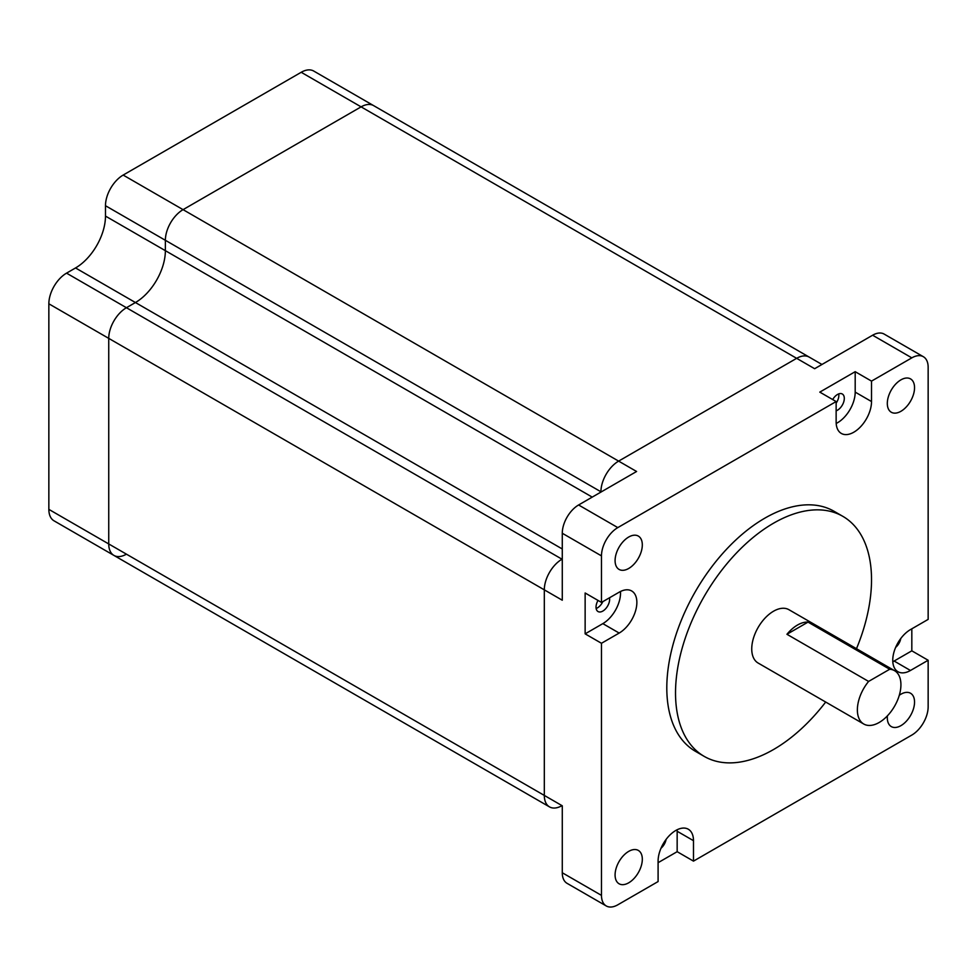 <?xml version="1.0" encoding="UTF-8"?>
<svg xmlns="http://www.w3.org/2000/svg" width="977" height="977" viewBox="0 0 977 977"><rect width="100%" height="100%" fill="white"/><g stroke="black" fill="none" stroke-linecap="round" stroke-linejoin="round"><path stroke-width="1.47" d="M562.007 805.634A25.023 14.447 120 0 1 549.489 806.88A25.023 14.447 120 0 1 544.311 795.412L544.311 589.839A25.023 14.447 120 0 1 562.007 559.198L562.007 559.198A25.023 14.447 120 0 0 544.311 589.839L544.311 795.425A25.023 14.447 120 0 0 549.489 806.88L170.548 588.105A25.023 14.447 120 0 1 170.45 588.044A25.023 14.447 120 0 0 170.548 588.105A25.023 14.447 120 0 0 170.645 588.154M821.962 364.47L809.176 357.093A25.023 14.447 120 0 0 796.658 358.327A25.023 14.447 120 0 1 809.176 357.093L373.605 105.614A25.023 14.447 120 0 0 361.099 106.859L183.053 209.652A25.023 14.447 120 0 0 165.369 240.293L165.369 250.674A42.353 24.449 -60 0 1 135.424 302.54L126.436 307.718A25.023 14.447 120 0 0 108.74 338.372L108.74 543.957A25.023 14.447 120 0 0 113.918 555.412A25.023 14.447 120 0 0 126.436 554.167M601.197 491.919L600.928 491.773A25.023 14.447 120 0 1 618.624 461.12L796.658 358.327L618.624 461.12A25.023 14.447 120 0 0 600.928 491.773L165.369 240.293L165.369 250.674A42.353 24.449 -60 0 1 135.424 302.54L126.436 307.718A25.023 14.447 120 0 0 108.74 338.372L108.74 543.957A25.023 14.447 120 0 0 113.918 555.412L549.489 806.88M110.56 553.458A25.023 14.447 120 0 0 110.657 553.519L170.548 588.105M892.807 661.747A25.023 14.447 120 0 0 894.126 661.038L910.454 670.478A25.023 14.447 120 0 1 897.948 671.712A25.023 14.447 120 0 1 894.102 651.659A25.023 14.447 120 0 1 910.454 629.603L928.15 619.394L928.15 367.291A23.094 13.336 -60 0 0 923.363 356.715A23.094 13.336 -60 0 0 911.822 357.863L872.62 335.221L814.635 368.708L361.099 106.859A25.023 14.447 120 0 1 373.605 105.614L313.715 71.04A25.023 14.447 120 0 0 301.209 72.286L123.163 175.066A25.023 14.447 120 0 0 105.479 205.72L105.479 216.088A42.353 24.449 -60 0 1 75.534 267.954L66.546 273.145A25.023 14.447 120 0 0 48.85 303.798L48.85 509.371A25.023 14.447 120 0 0 54.028 520.826L113.918 555.412M301.209 72.286L361.099 106.859L183.053 209.652A25.023 14.447 120 0 0 165.369 240.293L105.479 205.72M797.476 625.048A30.8 17.781 120 0 0 786.937 634.281L868.602 681.433A30.8 17.781 120 0 0 863.753 724.018A30.8 17.781 120 0 0 879.153 722.491A30.8 17.781 120 0 0 899.267 695.355A30.8 17.781 120 0 0 894.553 670.674A30.8 17.781 120 0 0 889.693 669.257L808.028 622.105A30.8 17.781 120 0 0 797.476 625.048M863.753 724.018L758.128 663.041A30.8 17.781 -60 0 1 753.401 638.36A30.8 17.781 -60 0 1 773.528 611.223A30.8 17.781 -60 0 1 788.928 609.697L894.553 670.674M658.095 862.691L677.159 851.688L693.487 861.128L693.487 840.684A25.023 14.447 120 0 0 688.309 829.229A25.023 14.447 120 0 0 675.791 830.474A25.023 14.447 120 0 0 658.095 861.116L658.095 881.559L617.806 904.812A23.094 13.336 -60 0 1 606.265 905.96A23.094 13.336 -60 0 1 601.478 895.384L562.276 872.754L562.276 805.793L48.85 509.371M856.487 648.704A138.6 80.016 120 0 0 842.821 516.332A138.6 80.016 120 0 0 773.528 523.208A138.6 80.016 120 0 0 682.984 645.333A138.6 80.016 120 0 0 704.222 756.393A138.6 80.016 120 0 0 773.528 749.53A138.6 80.016 120 0 0 825.687 702.048M842.821 516.332L834.114 511.313A138.6 80.016 120 0 0 764.808 518.176A138.6 80.016 120 0 0 674.264 640.301A138.6 80.016 120 0 0 695.514 751.362L704.222 756.393M628.699 568.467A19.247 11.113 120 0 0 641.278 551.504A19.247 11.113 120 0 0 638.323 536.08A19.247 11.113 120 0 0 628.699 537.032A19.247 11.113 120 0 0 616.121 553.996A19.247 11.113 120 0 0 619.076 569.42A19.247 11.113 120 0 0 628.699 568.467M628.699 882.817A19.247 11.113 120 0 0 641.278 865.854A19.247 11.113 120 0 0 638.323 850.417A19.247 11.113 120 0 0 628.699 851.382A19.247 11.113 120 0 0 616.121 868.345A19.247 11.113 120 0 0 619.076 883.77A19.247 11.113 120 0 0 628.699 882.817M887.409 715.848A19.247 11.113 120 0 0 891.305 726.595A19.247 11.113 120 0 0 900.928 725.642A19.247 11.113 120 0 0 913.507 708.679A19.247 11.113 120 0 0 910.552 693.255A19.247 11.113 120 0 0 900.928 694.207A19.247 11.113 120 0 0 899.292 695.258M900.928 411.293A19.247 11.113 120 0 0 913.507 394.329A19.247 11.113 120 0 0 910.552 378.905A19.247 11.113 120 0 0 900.928 379.858A19.247 11.113 120 0 0 888.349 396.821A19.247 11.113 120 0 0 891.305 412.245A19.247 11.113 120 0 0 900.928 411.293M598.022 600.428A9.623 5.557 120 0 0 598.022 611.541A9.623 5.557 120 0 0 602.833 611.065A9.623 5.557 120 0 0 609.501 597.777M596.141 608.5A9.623 5.557 120 0 0 597.387 607.914A9.623 5.557 120 0 0 602.833 601.624M900.757 638.555A9.623 5.557 -60 0 1 895.653 647.385M661.002 848.244A9.623 5.557 120 0 0 666.094 839.426M832.685 399.556A9.623 5.557 -60 0 1 837.497 394.476A9.623 5.557 -60 0 1 842.308 394A9.623 5.557 -60 0 1 843.786 401.718A9.623 5.557 -60 0 1 837.497 410.193A9.623 5.557 -60 0 1 836.141 410.828M836.141 403.122A9.623 5.557 120 0 0 838.742 393.89M123.163 175.066L636.589 471.488L578.604 504.975A23.094 13.336 -60 0 0 562.276 533.259L562.276 600.22L48.85 303.798M606.265 905.96L567.063 883.33A23.094 13.336 -60 0 1 562.276 872.754M872.62 335.221A23.094 13.336 -60 0 1 884.161 334.085L923.363 356.715M601.478 602.418L585.138 592.99L585.138 633.853L601.478 643.281L619.174 633.059A25.023 14.447 120 0 0 635.514 611.016A25.023 14.447 120 0 0 631.679 590.963A25.023 14.447 120 0 0 619.174 592.196L601.478 602.418L601.478 555.889A23.094 13.336 -60 0 1 617.806 527.604L578.604 504.975M601.478 643.281L601.478 895.384M693.487 861.128L911.822 735.07A23.094 13.336 -60 0 0 928.15 706.786L928.15 660.257L910.454 670.478M911.822 357.863L871.521 381.115L871.521 401.547A25.023 14.447 120 0 1 860.603 426.729A25.023 14.447 120 0 1 841.319 433.434A25.023 14.447 120 0 1 836.141 421.979L836.141 401.547L617.806 527.604M836.19 423.468A25.023 14.447 120 0 0 855.193 392.119L855.193 371.687L819.801 392.119L836.141 401.547M855.193 371.687L871.521 381.115M894.126 661.038L911.822 650.829L911.822 628.822M911.822 650.829L928.15 660.257M677.159 851.688L677.159 831.256A25.023 14.447 120 0 0 677.11 829.766M585.138 633.853L602.833 623.631A25.023 14.447 120 0 0 620.48 591.5M868.602 681.433L889.693 669.257M786.937 634.281L808.028 622.105M592.221 497.11L105.479 216.088M562.276 548.976L75.534 267.954M562.276 559.357L66.546 273.145M601.478 555.889L562.276 533.259M855.193 392.119L871.521 401.547M677.159 831.256L693.487 840.684M602.833 623.631L619.174 633.059"/></g></svg>
